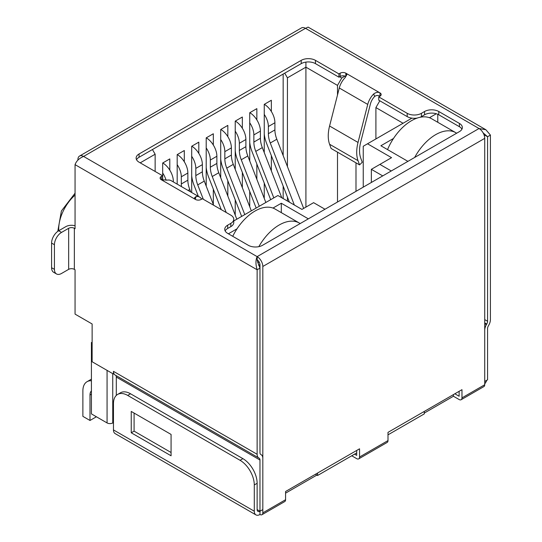 <?xml version="1.0" encoding="UTF-8"?>
<svg xmlns="http://www.w3.org/2000/svg" width="542" height="542" viewBox="0 0 542 542"><rect width="100%" height="100%" fill="white"/><g stroke="black" fill="none" stroke-linecap="round" stroke-linejoin="round"><path stroke-width="0.81" d="M424.271 411.432L424.271 413.898L387.997 434.84M356.704 452.909L317.585 475.49L315.451 474.264M233.765 220.96L277.897 195.526L301.941 209.402L313.601 202.667L324.983 209.239M283.161 74.064L283.161 155.581M283.161 186.082L283.161 198.562M287.429 166.584L287.429 77.838L284.726 73.163M287.429 197.078L287.429 201.028M256.847 179.3L256.847 164.03M256.847 119.897L256.847 108.637L249.733 112.743L249.733 160.974M249.733 191.468L249.733 206.746M242.335 187.681L242.335 172.403M242.335 128.271L242.335 117.018L235.228 121.123L235.228 169.348M235.228 199.842L235.228 215.12M227.83 196.055L227.83 180.784M227.83 136.645L227.83 125.392L220.716 129.497L220.716 177.722M220.716 208.223L220.716 209.32M213.318 204.436L213.318 189.158M213.318 145.026L213.318 133.766L206.204 137.871L206.204 186.102M198.812 153.4L198.812 142.146L191.699 146.252L191.699 192.518M184.3 161.78L184.3 150.52L177.187 154.626L177.187 184.144M169.795 170.154L169.795 158.901L162.681 163.006L162.681 179.924M271.352 170.926L271.352 155.649M271.352 111.516L271.352 100.263L264.245 104.369L264.245 152.593M264.245 183.094L264.245 198.365M91.415 342.449L91.415 413.898L107.065 422.929A4.024 2.324 180 0 0 112.75 422.929L112.75 373.655M113.461 423.343L112.75 422.929M317.585 475.49L317.585 473.031M259.144 262.03L257.741 262.843M339.631 76.774L341.765 78.007L345.051 76.11M161.828 179.429L163.352 180.31M391.27 170.967L379.888 164.402L391.554 157.668L367.517 143.786L411.608 118.325L411.012 117.98M436.317 113.752L429.447 117.722M393.492 138.481L380.884 145.757L407.909 161.36M308.337 218.846L281.312 203.243L272.978 208.06M237.017 228.819L228.399 233.798M337.497 202.01L337.497 152.166M337.497 94.992L337.497 85.399L305.918 67.167L305.918 62.1M341.765 78.007L337.497 85.399M355.992 191.34L355.992 162.837M375.904 138.942L375.904 107.573L379.82 100.792M403.072 123.258L375.904 107.573M305.918 207.105L305.918 67.167L287.429 77.838M363.248 187.146L363.248 146.252L367.517 143.786M382.733 175.899L371.351 169.328L379.888 164.402M371.351 182.471L371.351 169.328M152.438 149.538L155.141 154.219L155.141 171.462M140.209 162.837L155.141 154.219M437.78 122.296L437.78 114.294M281.312 203.243L281.312 212.633M249.815 112.695A15.088 8.713 60 0 1 260.404 131.13L260.404 138.298A20.115 11.612 -120 0 0 262.308 147.607L281.765 197.755M273.805 197.891L255.763 151.387A20.115 11.612 60 0 1 253.859 142.072L253.859 134.904A15.088 8.713 -120 0 0 249.733 122.797M249.733 142.336A26.152 15.101 -120 0 0 252.071 151.713L270.682 199.693M191.699 175.838A26.152 15.101 -120 0 0 194.036 185.222L198.358 196.367M191.699 156.299A15.088 8.713 -120 0 1 195.825 168.413L195.825 175.581A20.115 11.612 60 0 0 197.728 184.89L204.273 181.116L213.629 205.228M203.311 199.273L197.728 184.89M191.78 146.204A15.088 8.713 60 0 1 202.369 164.632L202.369 171.8A20.115 11.612 -120 0 0 204.273 181.116M300.166 223.568A40.23 23.231 120 0 0 299.292 223.013A40.23 23.231 120 0 0 279.177 225.011A40.23 23.231 120 0 0 258.832 246.651M232.735 236.298A40.23 23.231 -60 0 1 254.997 211.048A40.23 23.231 -60 0 1 275.112 209.056L299.292 223.013M235.309 121.076A15.088 8.713 60 0 1 245.892 139.504L245.892 146.672A20.115 11.612 -120 0 0 247.802 155.988L265.844 202.484M259.3 206.265L241.258 159.761A20.115 11.612 60 0 1 239.347 150.452L239.347 143.284A15.088 8.713 -120 0 0 235.228 131.171M235.228 150.71A26.152 15.101 -120 0 0 237.559 160.093L256.176 208.067M177.268 154.578A15.088 8.713 60 0 1 187.857 173.013L187.857 180.181A20.115 11.612 -120 0 0 189.761 189.49L190.723 191.956M181.489 186.624A20.115 11.612 60 0 1 181.313 183.955L181.313 176.794A15.088 8.713 -120 0 0 177.187 164.68M113.976 373.77L113.461 374.068L113.461 371.345A8.049 4.648 -60 0 0 114.545 374.576A8.049 4.648 -60 0 0 115.128 375.03L259.144 458.173A4.024 2.324 -60 0 1 259.977 460.016L259.977 514.5A4.024 2.324 -120 0 0 261.989 514.704A4.024 2.324 -120 0 0 262.823 512.861L262.823 266.481A8.049 4.648 -120 0 0 262.816 266.122A8.049 4.648 -120 0 0 257.132 256.623C255.573 260.113 255.573 264.489 257.132 269.767L259.977 268.121L259.977 452.651A4.024 2.324 -60 0 0 260.81 454.494L261.156 454.691A8.049 4.648 120 0 1 262.823 458.376L262.823 509.575L259.977 511.214A4.024 2.324 -60 0 1 257.965 511.418A4.024 2.324 -60 0 1 257.132 509.575L257.132 483.295A20.115 11.612 60 0 0 242.904 458.654L240.059 460.3L127.688 395.423A20.115 11.612 -120 0 0 117.628 394.427A20.115 11.612 -120 0 0 113.461 403.634L113.461 429.914A8.049 4.648 -60 0 0 115.128 433.593L255.953 514.9A8.049 4.648 120 0 0 259.977 514.5M54.43 244.72L54.43 269.354A10.061 5.806 120 0 0 56.517 273.961L53.672 272.321A10.061 5.806 -60 0 1 51.585 267.714L51.585 243.08L54.43 244.72A10.061 5.806 120 0 1 61.544 232.403L68.658 228.297A4.024 2.324 180 0 1 74.349 228.297L75.06 228.704L75.06 164.646L257.132 269.767L257.132 454.291A8.049 4.648 120 0 0 258.798 457.976L115.128 375.03M116.306 395.423L116.306 377.069A4.024 2.324 120 0 0 115.473 375.227L259.144 458.173L115.473 375.227M113.461 374.068L92.126 361.751L92.126 323.974L75.06 314.116L75.06 269.767L74.349 269.36A4.024 2.324 0 0 0 68.658 269.354L61.544 273.459A10.061 5.806 120 0 1 56.517 273.961M51.585 243.08A10.061 5.806 -60 0 1 58.699 230.757L65.812 226.651A8.049 4.648 0 0 1 75.06 225.77M75.06 164.646C76.354 161.008 79.2 158.271 83.59 156.435A8.049 4.648 -120 0 0 79.681 155.974A8.049 4.648 -120 0 0 79.566 156.035A8.049 4.648 -120 0 0 77.899 159.721L77.899 160.114M483.098 132.824L487.57 136.726L490.415 135.08L485.903 129.755L479.033 128.515L257.132 256.623L257.287 260.709L259.977 268.121L259.977 264.787A4.024 2.324 60 0 0 257.179 259.936M417.286 118.048A10.061 5.806 180 0 1 407.198 116.605L378.75 100.182L378.75 96.896L379.989 96.178L379.989 92.892A4.024 2.324 180 0 1 381.168 94.538A4.024 2.324 180 0 1 379.989 96.178C377.916 95.182 376.141 95.284 374.671 96.476L373.682 93.962A14.078 8.13 120 0 0 367.733 104.423L358.032 142.438A34.2 19.742 120 0 0 358.032 160.683L359.556 164.897L331.108 148.474L329.583 144.26A34.2 19.742 -60 0 1 329.583 126.015L339.285 88A14.078 8.13 -60 0 1 345.234 77.54L346.853 74.613L345.85 73.184L345.85 76.469A4.024 2.324 0 0 0 340.159 76.469L338.919 77.181L315.451 63.631A10.061 5.806 0 0 0 301.23 63.631L139.07 157.255A10.061 5.806 0 0 0 136.53 159.721M162.539 175.737L162.539 179.016L161.299 179.734A4.024 2.324 180 0 1 160.12 178.088A4.024 2.324 180 0 1 161.299 176.448L162.539 175.737L139.07 162.187A10.061 5.806 180 0 1 136.123 158.074A10.061 5.806 180 0 1 139.07 153.969L301.223 60.352A10.061 5.806 180 0 1 315.451 60.352L338.919 73.902L340.159 73.184A4.024 2.324 180 0 1 345.85 73.184L379.989 92.892C378.214 91.855 376.107 92.215 373.682 93.962M378.75 96.896L407.198 113.319A10.061 5.806 0 0 0 421.425 113.319L424.555 111.51A10.061 5.806 180 0 1 438.776 111.51L459.406 123.42A10.061 5.806 180 0 1 462.353 127.526A10.061 5.806 180 0 1 459.406 131.631L262.538 245.296A10.061 5.806 180 0 1 248.311 245.296L227.687 233.385A10.061 5.806 180 0 1 224.74 229.28A10.061 5.806 180 0 1 227.687 225.174L230.817 223.365A10.061 5.806 0 0 0 233.765 219.259A10.061 5.806 0 0 0 230.817 215.154L202.369 198.731L201.129 199.442A4.024 2.324 180 0 1 195.438 199.442L194.442 197.898L196.055 196.522L195.289 199.348M79.566 156.035L301.474 27.92A8.049 4.648 60 0 1 301.582 27.859A8.049 4.648 60 0 1 305.492 28.319L479.033 128.515A8.049 4.648 60 0 1 484.717 138.007A8.049 4.648 60 0 1 484.724 138.366L484.724 384.745A4.024 2.324 60 0 1 483.891 386.588L461.134 399.725A4.024 2.324 -120 0 0 461.967 397.882L461.967 389.671L387.997 432.374L387.997 440.592A4.024 2.324 60 0 1 387.164 442.428L358.716 458.857A4.024 2.324 -120 0 0 359.549 457.014L359.549 448.803L285.58 491.506L285.58 499.717A4.024 2.324 60 0 1 284.746 501.56L261.989 514.704M461.94 129.172A10.061 5.806 0 0 0 459.406 126.706L438.776 114.796A10.061 5.806 0 0 0 424.555 114.796L421.425 116.605A10.061 5.806 180 0 1 419.948 117.309M233.765 219.259L233.765 222.545A10.061 5.806 180 0 1 230.817 226.651L227.687 228.46A10.061 5.806 0 0 0 225.154 230.919M454.853 393.777L459.121 396.243L459.121 391.317M354.57 454.142L356.704 455.375L356.704 450.443M351.724 455.781L356.704 458.654A4.024 2.324 -120 0 0 358.716 458.857M461.134 399.725A4.024 2.324 -120 0 1 459.121 399.529L453.43 396.243L424.271 413.079M316.874 475.083L285.58 493.152M453.43 396.243L453.43 394.596M240.059 460.3A20.115 11.612 -120 0 1 254.286 484.934L254.286 511.214A8.049 4.648 120 0 0 255.953 514.9M131.245 432.787L131.245 411.432L171.076 434.427L171.076 455.781L131.245 432.787L134.091 431.147L171.076 452.495M117.628 394.427L120.473 392.781A20.115 11.612 60 0 1 130.534 393.777L242.904 458.654M134.091 413.079L134.091 431.147M484.724 383.865A8.049 4.648 120 0 0 486.804 380.254M490.415 135.08L490.415 319.611A8.049 4.648 120 0 1 488.748 325.214L488.403 325.817A4.024 2.324 -60 0 0 487.57 328.615L487.57 379.82L484.724 381.46L484.724 330.261A8.049 4.648 120 0 1 486.391 324.651L484.724 323.689M483.959 134.64L487.57 136.726L487.57 321.25A4.024 2.324 -60 0 1 486.736 324.055L486.391 324.651M485.903 129.755L308.093 27.1L305.492 28.319L83.59 156.435L257.132 256.623M201.59 199.178A14.078 8.13 120 0 0 199.632 197.105A14.078 8.13 120 0 0 196.055 196.522M195.438 199.442L161.299 179.734L167.607 180.093A14.078 8.13 -60 0 1 171.184 180.676L199.632 197.105M338.919 77.181L338.919 73.902M359.556 164.897L362.246 162.268L360.721 158.061A30.176 17.419 -60 0 1 360.721 141.963L370.423 103.949A10.061 5.806 -60 0 1 374.671 96.476M259.977 511.214L257.132 509.575L259.977 511.214M220.716 139.551A15.088 8.713 -120 0 1 224.842 151.658L224.842 158.826A20.115 11.612 60 0 0 226.746 168.142L233.29 164.362L251.332 210.865M244.788 214.639L226.746 168.142M220.716 159.091A26.152 15.101 -120 0 0 223.053 168.467L241.664 216.448M220.797 129.45A15.088 8.713 60 0 1 231.387 147.885L231.387 155.046A20.115 11.612 -120 0 0 233.29 164.362M96.395 416.771L89.992 420.47L89.992 395.01A10.061 5.806 60 0 1 91.415 390.904M91.415 380.775A20.115 11.612 -120 0 0 87.045 381.697A20.115 11.612 -120 0 0 82.879 390.904L82.879 416.364L89.992 420.47M162.763 162.959A15.088 8.713 60 0 1 173.345 181.387L173.345 181.929M166.076 180.276A15.088 8.713 -120 0 0 162.681 173.054M264.327 104.321A15.088 8.713 60 0 1 274.909 122.749L274.909 129.917A20.115 11.612 -120 0 0 276.82 139.233L303.662 208.413M294.333 205.012L270.275 143.007A20.115 11.612 60 0 1 268.371 133.698L268.371 126.53A15.088 8.713 -120 0 0 264.245 114.416M264.245 133.955A26.152 15.101 -120 0 0 266.576 143.339L289.401 202.166M206.285 137.831A15.088 8.713 60 0 1 216.875 156.259L216.875 163.427A20.115 11.612 -120 0 0 218.778 172.735L236.827 219.239M226.197 212.484L212.24 176.516A20.115 11.612 60 0 1 210.33 167.2L210.33 160.039A15.088 8.713 -120 0 0 206.204 147.925M206.204 167.464A26.152 15.101 -120 0 0 208.541 176.848L221.265 209.639M387.544 149.599A40.23 23.231 -60 0 1 411.466 120.71A40.23 23.231 -60 0 1 431.581 118.718L455.768 132.682A40.23 23.231 120 0 0 435.646 134.673A40.23 23.231 120 0 0 414.657 157.465M456.642 133.23A40.23 23.231 120 0 0 455.768 132.682M58.746 230.729A31.179 18.001 -60 0 1 75.06 195.073M107.065 370.369L107.065 422.929M258.432 265.085A4.024 2.324 0 0 0 259.977 264.753M253.859 134.904L260.404 131.13M260.404 138.298L253.859 142.072M255.763 151.387L262.308 147.607M195.825 168.413L202.369 164.632M202.369 171.8L195.825 175.581M239.347 143.284L245.892 139.504M245.892 146.672L239.347 150.452M241.258 159.761L247.802 155.988M181.313 176.794L187.857 173.013M187.857 180.181L181.313 183.955M188.108 190.445L189.761 189.49M257.132 454.291L113.461 371.345M74.349 269.36L74.349 228.297M68.658 228.297L68.658 269.354M61.544 232.403L58.699 230.757M54.43 269.354L51.585 267.714M387.997 440.592L359.549 457.014M285.58 499.717L262.823 512.861M262.823 266.481L484.724 138.366M484.724 384.745L461.967 397.882M254.286 484.934L257.132 483.295M254.286 511.214L113.461 429.914M127.688 395.423L130.534 393.777M487.57 321.25L484.724 319.611M484.724 322.89L486.736 324.055M407.198 113.319L407.198 116.605M421.425 116.605L421.425 113.319M424.555 111.51L424.555 114.796M438.776 114.796L438.776 111.51M459.406 123.42L459.406 126.706M227.687 228.46L227.687 225.174M230.817 223.365L230.817 226.651M161.299 179.734L161.299 176.448M139.07 157.255L139.07 153.969M301.223 60.352L301.23 63.631M315.451 63.631L315.451 60.352M340.159 73.184L340.159 76.469M339.285 88L367.733 104.423M358.032 142.438L329.583 126.015M329.583 144.26L358.032 160.683M116.306 377.069L259.977 460.016M224.842 151.658L231.387 147.885M231.387 155.046L224.842 158.826M89.992 395.01L91.415 394.19M172.884 181.658L173.345 181.387M268.371 126.53L274.909 122.749M274.909 129.917L268.371 133.698M270.275 143.007L276.82 139.233M210.33 160.039L216.875 156.259M216.875 163.427L210.33 167.2M212.24 176.516L218.778 172.735M75.06 193.209L61.395 210.994L57.791 231.346M87.045 381.697L91.415 379.17"/></g></svg>
